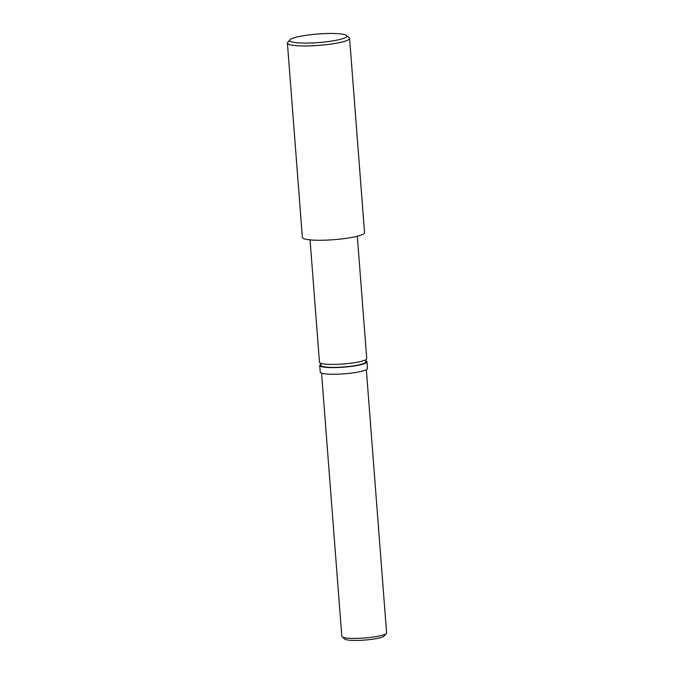 <?xml version="1.0" encoding="UTF-8"?>
<svg xmlns="http://www.w3.org/2000/svg" width="674" height="674" viewBox="0 0 674 674"><rect width="100%" height="100%" fill="white"/><g stroke="black" fill="none" stroke-linecap="round" stroke-linejoin="round"><path stroke-width="1.01" d="M344.144 38.182A28.687 4.288 -4.4 0 0 346.537 35.461A28.687 4.288 -4.4 0 0 322.315 33.717A28.687 4.288 -4.4 0 0 292.482 38.376A28.687 4.288 -4.4 0 0 289.988 39.808A28.687 4.288 -4.4 0 0 310.074 43.018A28.687 4.288 -4.4 0 0 344.144 38.182M346.537 35.461L349.183 37.668A31.181 4.659 175.6 0 1 349.595 38.351A31.181 4.659 175.6 0 1 346.579 40.634A31.181 4.659 175.6 0 1 311.835 45.807A31.181 4.659 175.6 0 1 287.41 43.136A31.181 4.659 175.6 0 1 287.714 42.403L289.988 39.808M386.371 633.459L384.096 636.054A19.959 2.982 175.6 0 1 382.36 637.048A19.959 2.982 175.6 0 1 361.609 640.283A19.959 2.982 175.6 0 1 344.759 639.078L342.114 636.863A22.453 3.353 -4.4 0 0 361.07 638.227A22.453 3.353 -4.4 0 0 384.416 634.579A22.453 3.353 -4.4 0 0 386.371 633.459A22.453 3.353 -4.4 0 0 386.59 632.928L366.336 369.689M366.976 361.82L367.49 368.467A23.7 3.547 175.6 0 1 365.198 370.203A23.7 3.547 175.6 0 1 338.786 374.137A23.7 3.547 175.6 0 1 320.234 372.099L319.72 365.46A23.7 3.547 -4.4 0 0 338.281 367.498A23.7 3.547 -4.4 0 0 364.685 363.564A23.7 3.547 -4.4 0 0 366.976 361.82A23.7 3.547 -4.4 0 0 365.645 360.792M320.807 363.303L320.967 365.367A22.453 3.353 -4.4 0 0 338.542 367.296A22.453 3.353 -4.4 0 0 363.564 363.564A22.453 3.353 -4.4 0 0 365.738 361.921L365.578 359.857M287.41 43.136L302.365 237.417A31.181 4.659 -4.4 0 0 326.78 240.096A31.181 4.659 -4.4 0 0 361.534 234.923A31.181 4.659 -4.4 0 0 364.541 232.631L349.595 38.351M310.057 239.86L319.476 362.267A23.7 3.547 -4.4 0 0 338.036 364.297A23.7 3.547 -4.4 0 0 364.44 360.371A23.7 3.547 -4.4 0 0 366.732 358.627L357.313 236.229M320.875 364.23A23.7 3.547 -4.4 0 0 319.72 365.46M321.565 373.135L341.819 636.374A22.453 3.353 -4.4 0 0 342.114 636.863"/></g></svg>
